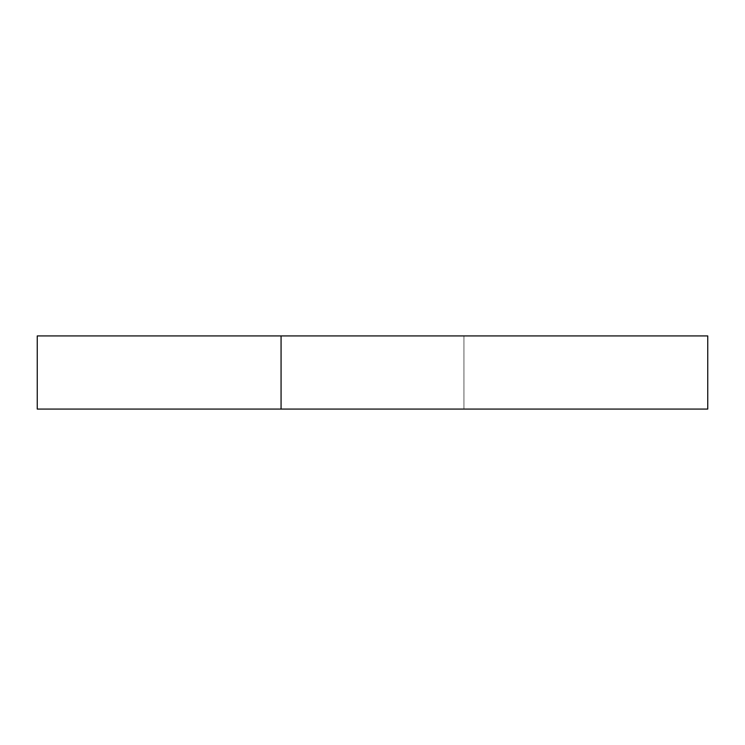 <?xml version="1.0" encoding="UTF-8"?>
<svg xmlns="http://www.w3.org/2000/svg" width="745" height="745" viewBox="0 0 745 745"><rect width="100%" height="100%" fill="white"/><g stroke="black" fill="none" stroke-linecap="round" stroke-linejoin="round"><path stroke-width="0.56" stroke-dasharray="3.73 2.79" d="M281.07 335.93L463.93 335.93L463.93 409.07L281.07 409.07L707.75 409.07L707.75 335.93L281.07 335.93L281.07 409.07M37.25 335.93L463.93 335.93L463.93 409.07L37.25 409.07L37.25 335.93"/><path stroke-width="1.12" d="M281.07 335.93L707.75 335.93L707.75 409.07L37.25 409.07L37.25 335.93L281.07 335.93L281.07 409.07"/></g></svg>
